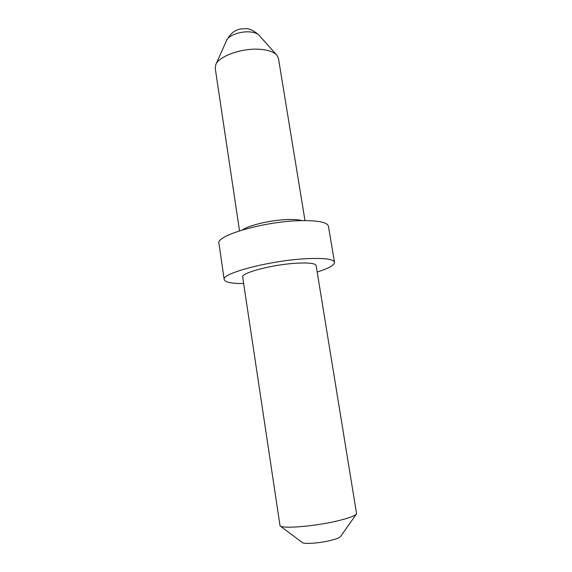 <?xml version="1.0" encoding="UTF-8"?>
<svg xmlns="http://www.w3.org/2000/svg" width="572" height="572" viewBox="0 0 572 572"><rect width="100%" height="100%" fill="white"/><g stroke="black" fill="none" stroke-linecap="round" stroke-linejoin="round"><path stroke-width="0.86" d="M304.998 220.57L278.45 58.365L276.798 55.091C273.824 51.916 268.304 50 260.246 49.335C242.442 47.762 218.926 56.049 215.794 64.643L215.222 68.268L239.532 230.823M317.195 272.015C328.721 268.382 334.491 265.151 334.506 262.312L328.442 226.297C327.263 222.122 317.503 220.256 299.163 220.685C263.263 221.614 215.437 235.75 218.954 243.443L224.195 279.586C225.075 282.282 231.56 283.598 243.643 283.533M334.506 262.312C333.469 259.002 323.745 257.815 305.348 258.758C269.312 260.66 220.885 273.538 224.195 279.586M356.599 513.842L340.54 536.529C339.589 537.701 336.4 538.981 330.966 540.361C319.948 543.171 304.082 544.329 302.273 542.521L280.044 525.832C282.79 528.978 315.208 526.304 337.68 520.849C348.655 518.189 354.962 515.858 356.599 513.842L316.13 265.551C315.365 263.313 308.773 262.534 296.353 263.206C272.558 264.529 240.648 272.966 242.678 277.048L280.044 525.832M242.485 229.908C249.027 225.175 271.235 219.998 287.473 219.534C293.858 219.326 298.663 219.684 301.902 220.606M226.684 40.24C233.204 28.7 239.904 28.836 246.003 28.664C249.771 28.55 254.09 30.724 258.973 35.185C257.293 33.405 254.333 32.318 250.086 31.925C240.74 31.01 228.521 35.407 226.684 40.24L215.794 64.643M258.973 35.185L276.798 55.091"/></g></svg>
